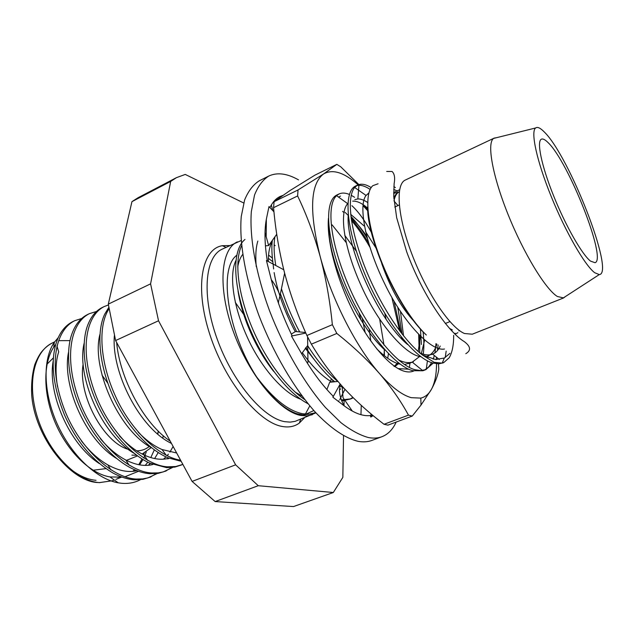 <?xml version="1.0" encoding="UTF-8"?>
<svg xmlns="http://www.w3.org/2000/svg" width="634" height="634" viewBox="0 0 634 634"><rect width="100%" height="100%" fill="white"/><g stroke="black" fill="none" stroke-linecap="round" stroke-linejoin="round"><path stroke-width="0.95" d="M396.171 422.07C392.818 429.464 388.048 434.353 381.866 436.739L371.825 440.448C367.799 441.938 363.274 442.247 358.25 441.359C345.538 438.419 330.583 428.394 314.876 411.696C293.867 387.953 273.27 352.781 258.926 315.486C245.263 278.144 239.081 242.133 241.253 216.543L244.613 199.987C248.243 191.119 253.093 184.748 259.147 180.872L268.705 176.078C277.169 172.131 287.107 173.399 298.519 179.882M381.866 436.739C377.912 438.205 373.45 438.482 368.489 437.563C360.017 435.265 350.808 430.28 340.862 422.609L325.496 407.543C304.582 383.618 283.984 348.24 269.545 310.787C255.771 273.286 249.392 237.187 251.333 211.597L254.519 195.058C258.038 186.222 262.761 179.89 268.705 176.078M267.318 261.002C264.489 243.599 264.251 229.223 266.621 217.882L268.998 206.565L273.967 211.835M292.179 335.909C283.049 317.111 276.059 298.257 271.217 279.356L271.281 279.61C275.711 285.609 278.619 291.022 279.99 295.848L284.626 273.143M373.157 415.65L370.771 417.045L370.422 415.547C362.807 416.49 353.82 413.075 343.469 405.3L332.882 397.209L333.096 396.139C322.254 385.282 311.762 371.136 301.633 353.701L307.712 345.459L307.585 336.852M343.469 405.3L344.286 405.926C341.243 400.902 339.634 395.695 339.459 390.29L340.165 383.99M271.217 279.356L266.431 260.526L283.763 269.759M269.957 207.587C272.533 202.238 275.885 198.553 280.014 196.532L282.59 195.51M301.633 353.701L291.45 336.06L305.826 333.048M282.518 195.557L279.911 196.588M265.424 245.826L268.657 245.556L276.749 234.255M268.657 245.556L265.028 232.575M279.729 197.515L279.657 196.706M272.81 210.615L271.336 204.98M370.771 417.045L370.977 413.836M361.269 405.38L360.952 414.684M342.162 386.241L342.994 397.629L352.353 411.125M332.882 397.209L339.99 384.315M337.962 381.438L329.672 382.262L326.906 389.553M307.966 362.545L307.712 345.459M305.58 332.509L295.492 331.527L291.307 334.118M278.263 302.632L279.99 295.848M278.595 302.68L277.835 301.404M273.563 207.675L274.094 201.683L298.028 189.962L297.623 195.954L273.563 207.675C275.481 229.762 279.126 251.444 284.515 272.731C290.126 293.97 297.592 314.892 306.911 335.497L311.365 344.159L336.836 333.452C353.304 346.56 367.522 359.93 379.504 373.561C391.4 387.033 401.972 395.069 411.22 397.669L420.81 398.112C425.255 397.011 428.774 394.118 431.374 389.442C435.558 381.723 438.023 374.963 438.791 369.162L438.466 363.845M412.259 416.07L408.47 415.135L384.03 424.281L387.945 425.137L412.259 416.07L420.984 405.094L431.374 389.442C434.742 383.213 436.461 374.654 436.541 363.773M311.365 344.159C320.804 359.961 331.542 374.504 343.573 387.794C355.817 400.997 369.305 413.162 384.03 424.281M350.903 216.345C356.371 222.296 361.792 229.532 367.157 238.043M399.666 330.885L391.82 297.338M369.765 246.959C363.884 236.696 357.782 227.86 351.466 220.45M343.628 212.295L342.614 211.384M363.084 204.83L367.76 209.371M420.437 328.864L421.396 344.5M419.066 348.224L418.678 334.546M367.815 210.837L363.005 205.598M274.094 201.683L290.11 190.485L314.924 175.15L336.828 164.357L340.791 166.837L359.581 185.279M356.276 251.135L344.722 235.293M423.052 331.725C424.083 340.331 424.146 347.812 423.235 354.16M413.804 370.953L413.772 370.961C410.887 372.261 407.472 372.285 403.549 371.033C389.181 366.492 368.425 342.281 352.258 309.606C336.091 276.947 326.661 239.945 328.436 218.397M398.857 368.623L408.779 369.21M394.086 366.523L398.033 362.489M403.541 335.885L400.482 311.556M377.095 249.725L365.604 231.751M394.863 366.539L399.032 363.258M351.918 205.701C358.313 211.582 364.764 220.41 371.262 232.171M338.524 197.079L340.513 196.08M336.836 333.452L332.359 324.679L306.911 335.497M336.828 164.357L323.554 173.978L298.028 189.962M297.623 195.954C306.682 214.855 314.187 235.024 320.154 256.461C331.431 298.757 356.11 347.107 379.504 373.561C391.241 387.279 400.902 401.132 408.47 415.135M358.099 184.827C344.119 172.393 332.604 168.771 323.554 173.978C310.208 184.106 309.091 211.597 320.154 256.461C325.908 278.057 329.973 300.801 332.359 324.679M436.493 359.589L436.398 357.156M364.035 225.886L350.681 214.316M241.142 240.571L222.169 249.17C204.956 256.833 201.485 295.428 216.971 338.501C232.298 381.589 262.959 418.02 284.753 421.673L290.182 422.125L295.143 421.348L315.922 412.837M304.439 417.806L299.319 423.076C294.675 426.5 289.064 427.649 282.479 426.508C258.735 422.83 224.951 381.43 209.822 334.459C194.472 287.487 201.636 248.869 222.32 245.707L229.667 245.564M131.904 455.133L136.579 455.228M142.167 454.039L151.257 447.564M157.787 434.139L158.429 431.279M158.341 431.191L157.525 433.918M149.339 446.455C145.741 449.363 141.517 450.822 136.659 450.822M101.987 375.122L107.891 383.308M105.926 468.629L93.071 470.238M148.419 400.981L145.448 395.513M122.124 477.148L109.959 476.926C90.662 473.82 67.973 452.137 55.562 423.496C43.112 394.871 42.771 363.488 53.676 347.266L55.729 344.484M81.651 318.506L74.717 320.701C54.92 330.338 48.493 365.858 63.416 406.79C77.047 445.282 110.99 478.099 136.318 479.05L142.721 478.916L147.88 477.917L157.303 473.503M74.717 320.701L72.942 321.549C65.104 325.456 59.501 332.668 56.125 343.192C50.371 362.474 53.09 386.225 64.272 414.438C75.969 440.884 92.088 460.347 112.63 472.829C120.444 477.069 127.719 479.383 134.456 479.779L142.959 479.336L150.852 476.926M108.985 308.893C97.937 325.266 99.546 361.752 115.61 396.48C130.184 429.218 158.857 457.09 180.579 460.197M108.763 307.435L104.745 314.123C96.63 330.694 98.539 362.616 111.877 393.421C124.224 422.577 146.953 448.975 168.168 457.851L181.181 461.314M108.422 304.978L104.348 306.491C85.257 315.78 79.63 351.41 94.965 392.89C108.985 431.897 142.761 465.499 167.511 466.822L175.8 466.513L182.861 464.405M104.348 306.491L102.526 307.363C96.32 310.398 91.589 315.843 88.316 323.705C81.001 340.49 83.109 371.318 95.75 400.498C107.518 428.243 128.765 453.405 149.545 463.074L166.647 467.646L174.897 467.076L181.673 464.904M96.495 311.476L89.426 313.648C69.978 323.11 63.947 358.685 79.068 399.896C92.897 438.641 126.752 471.847 151.803 472.98L158.135 472.893L163.223 471.934L172.678 467.44M89.426 313.648L87.627 314.504C80.637 317.959 75.462 324.251 72.102 333.381C65.611 350.293 67.925 379.956 79.884 407.496C91.082 433.83 110.831 457.716 131.032 468.074C137.792 471.442 144.077 473.329 149.909 473.725L158.318 473.344L166.156 470.959M180.714 465.253L182.782 464.262M165.212 471.308L171.655 467.551M149.925 477.267L156.297 473.622M140.447 479.684C134.844 482.704 128.512 483.901 121.451 483.274L118.257 482.831C96.725 479.146 71.38 455.394 57.369 424.257C43.247 393.048 42.541 359.05 54.35 342.273L58.217 337.668M116.648 342.463C119.668 378.189 143.823 423.639 170.237 441.161M565.314 296.625L563.602 297.94L472.267 334.213L464.453 333.508C450.156 327.556 426.642 292.86 412.1 254.67C397.463 216.471 395.244 184.312 405.34 180.04L494.211 138.093L496.335 137.737M453.675 335.291C453.722 345.015 452.24 352.496 449.221 357.734L443.634 362.688L442.207 363.123L434.195 362.331L422.418 355.008C402.17 339.372 378.823 302.941 364.392 265.836C349.405 227.043 346.853 197.174 354.628 187.458L357.679 185.017C361.428 183.408 365.921 184.264 371.152 187.593M443.634 362.688L438.76 363.837L432.594 362.957C413.828 358.004 382.381 317.325 364.796 274.023C345.657 227.971 343.477 191.936 355.389 186.119L357.679 185.017M356.577 185.659L358.923 185.279C362.291 185.255 366.024 186.634 370.105 189.415M433.188 363.131L425.802 369.646L420.786 370.581L415.222 369.765C396.805 365.319 366.373 327.604 348.985 286.465C329.926 242.513 326.264 205.147 336.551 195.668L338.976 193.988C341.964 192.633 345.427 192.784 349.374 194.448M351.212 195.296L354.596 197.285M425.802 369.646L422.886 370.771L412.845 370.7C393.555 366.04 361.887 325.916 344.579 282.93C325.741 237.219 324.212 201.176 336.725 195.066L338.976 193.988M337.795 381.454C327.295 372.737 317.23 360.778 307.601 345.578M299.66 331.931C292.242 318.133 286.164 303.749 281.433 288.771M275.774 265.503C273.896 253.862 273.611 244.288 274.918 236.807M344.254 388.547L339.808 385.662M334.736 381.755C324.711 373.291 315.098 361.879 305.881 347.527M296.649 331.637L287.765 313.109L280.41 293.788M273.119 264.093C271.78 254.773 271.518 246.88 272.335 240.413M256.263 266.7C255.312 256.247 255.835 247.696 257.84 241.055M304.796 399.634C284.476 386.027 263.245 355.88 250.533 323.887C237.156 290.214 234.683 259.948 241.594 245.675M308.084 403.771C285.514 392.074 259.702 356.562 246.158 319.33C232.004 280.212 232.916 249.21 244.993 239.438M438.134 344.936L437.476 350.547M436.026 343.58L434.956 352.861M434.345 355.539L433.22 359.169M431.675 362.656L428.529 367.102L424.614 370.05M419.756 335.624L419.7 352.821M419.367 355.523L419.24 356.363M345.173 212.414L348.248 215.441M351.204 218.643C357.093 225.339 362.862 233.391 368.489 242.798M394.055 301.229L400.878 332.493M401.457 337.391L401.584 338.707M332.121 224.88L346.14 242.473M379.695 319.314L383.974 345.078M384.275 349.255L384.458 355.856M328.222 224.032L328.713 224.515M381.914 346.521L381.961 347.139M332.24 254.765L333.135 256.144M358.923 312.578L361.023 319.948M353.209 397.78L350.943 398.857L341.354 399.935M352.869 397.439L349.825 399.246M350.943 398.857L341.766 400.973M344.944 389.284L339.761 399.689M338.897 400.775L338.358 401.393M332.763 380.059L332.588 381.969M315.209 412.797L309.281 414.137L302.878 413.78C288.668 411.149 273.278 398.897 256.699 377.024C270.504 396.9 283.897 409.136 296.878 413.717L302.949 414.929L313.077 413.63L315.209 412.797M270.869 242.473L272.065 243.305M274.157 244.867L275.172 245.667M330.679 381.359L330.607 382.167M315.566 412.457L314.131 413.186M397.502 191.159L393.698 189.336M378.062 183.781L372.816 185.691C365.152 192.142 366.016 217.779 377.349 250.462C388.626 283.129 408.756 318.426 426.325 335.006C397.13 308.703 366.151 235.967 367.736 206.597M449.91 353.376L444.315 358.028L435.534 359.518L422.418 355.008M563.602 297.94L557.334 296.474C545.533 289.239 523.565 253.235 507.969 214.237C492.301 175.214 486.682 142.705 493.664 138.402L494.211 138.093M544.202 131.896C540.326 127.925 537.466 126.618 535.619 127.973C530.444 131.642 536.776 161.044 551.239 196.572C565.639 232.084 584.881 265.377 594.668 272.699L599.265 274.593C615.257 273.737 569.118 155.679 544.202 131.896M590.508 261.105L595.041 262.706C607.166 259.615 568.476 161.654 548.022 142.547C545.145 139.654 542.942 138.529 541.42 139.179C536.467 141.128 541.381 165.419 553.482 195.534C565.52 225.633 582.02 254.535 590.508 261.105M237.362 241.871C220.561 249.336 217.573 287.971 233.257 331.32C248.782 374.686 279.285 411.545 300.698 415.436L306.872 415.904L312.388 414.707M343.525 435.772L342.843 477.37L333.31 492.507L258.268 485.707L235.626 464.833L158.524 320.772L150.583 283.858L170.673 181.419L176.482 177.639L185.255 174.429L243.702 202.983M344.096 400.846L344.016 405.475M150.583 283.858L108.303 304.138L131.951 201.644L170.673 181.419M235.626 464.833L192.094 481.412L115.61 340.553L158.524 320.772M333.31 492.507L293.518 506.558L215.156 501.565L258.268 485.707M243.678 314.385L235.301 302.378M215.156 501.565L192.094 481.412M115.61 340.553L108.303 304.138M131.951 201.644L138.125 197.689L176.482 177.639M256.699 377.024C227.883 333.246 218.056 268.911 236.728 255.296M268.38 258.307L272.794 261.755M313.854 410.555L305.976 414.153M305.358 414.113L309.804 405.855M381.731 263.593C390.639 288.787 401.544 308.164 414.446 321.723M444.482 349.009C431.207 351.933 402.986 321.937 384.854 284.087C365.239 244.312 358.155 205.4 366.056 195.446L368.837 192.998M436.881 344.151C435.098 350.158 432.166 354.073 428.093 355.904L427.863 357.576M427.784 356.031L425.66 356.641M420.913 356.696C405.681 355.405 377.88 323.197 361.586 286.592C343.652 247.577 339.047 212.596 347.717 203.665L336.551 195.668M352.694 201.152C357.053 200.875 362.062 203.229 367.736 208.214M420.358 336.218L418.186 351.521M409.413 367.411L409.968 362.973L404.516 364.502M400.276 364.185C393.69 362.965 385.86 357.869 376.778 348.89M351.077 217.724C356.142 222.249 361.34 228.406 366.682 236.205M397.803 307.403L402.035 333.983M402.233 338.342L402.249 339.404M384.41 349.405L383.982 355.468M331.4 250.993L332.089 251.936M362.228 318.355L365.184 332.644M331.828 382.048C322.088 376.287 312.253 366.507 302.331 352.718M268.348 261.549C268.245 253.069 269.537 246.42 272.208 241.617M340.585 388.951L339.452 389.989M269.965 243.733L271.994 244.336M331.313 378.76L330.488 382.183M300.659 399.214C282.907 392.906 259.924 365.921 246.919 336.392C232.678 304.978 229.12 274.007 235.959 260.431M394.071 201.073L397.97 205.582M440.226 346.061C438.395 350.119 435.859 352.805 432.626 354.113L432.578 354.137C428.846 355.531 424.534 355.08 419.645 352.773M407.654 344.563C377.444 319.726 345.459 244.835 348.256 215.148M354.834 199.631L357.861 198.917C360.817 198.878 364.098 200.075 367.688 202.515M424.645 340.109L421.356 353.51M419.676 356.466L412.235 362.117C408.209 363.234 403.589 362.466 398.358 359.819M385.115 350.198C356.205 324.814 327.524 257.721 328.951 227.154M384.814 313.537L386.027 319.124M388.428 353.748L387.739 358.305M329.64 241.356L330.108 241.903M369.281 329.593L370.787 340.973M337.296 380.654L335.806 379.774M318.181 364.653L305.311 348.232M295.254 331.669C284.46 311.492 277.423 291.798 274.134 272.588M273.619 268.967L273.143 264.259M271.724 241.269L272.232 241.332M302.133 396.139L295.135 392.097M273.745 371.476C256.334 349.77 242.014 317.341 238.012 290.943M237.734 266.906C238.653 261.668 240.302 257.515 242.687 254.448M268.57 255.106L272.366 258.038M125.025 476.752L138.521 471.284M145.234 465.388L147.801 462.234M150.797 457.582L154.324 449.902M144.227 453.151L143.688 454.792M142.008 458.953L138.775 464.698M134.559 469.731L132.744 471.347M47.027 364.17L53.359 357.893M53.169 361.174C47.368 393.104 69.161 444.268 99.348 463.565M68.543 352.227C61.728 384.41 85.059 439.441 116.616 458.501M84.14 343.271C76.302 375.534 101.234 434.567 134.051 453.27M99.958 334.292C91.098 366.492 117.686 429.638 151.669 447.889M114.358 335.687C111.219 372.15 139.734 428.362 171.473 443.435M117.702 477.307L121.165 476.8M133.211 471.3L134.923 469.889M139.591 464.849L142.983 459.555M143.76 458.057L144.679 456.06M144.964 455.386L146.24 452.01M56.933 345.942L58.693 351.886C55.657 361.158 55.261 372.737 57.496 386.613M81.287 440.741C89.394 451.329 98.262 459.396 107.891 464.928C118.637 470.8 128.306 472.726 136.92 470.697M148.237 465.277L150.361 463.446M154.641 458.548L158.215 452.557M162.819 438.094L163.215 435.701M100.362 438.641C108.39 448.19 116.878 455.315 125.817 460.015C135.834 465.079 144.853 466.576 152.873 464.5M163.477 459.167L165.997 456.876M167.114 455.688L168.382 454.182M169.896 452.137L173.122 446.463M119.327 435.724C127.275 444.466 135.454 450.853 143.863 454.879C153.166 459.214 161.559 460.324 169.032 458.2M138.283 432.229C146.161 440.313 154.07 446.074 162.027 449.53L176.664 452.993M128.33 449.363C103.469 442.54 77.8 394.776 83.102 364.376M70.041 340.624L59.461 340.664M54.611 341.892L52.559 342.867C33.824 351.339 26.477 384.299 37.929 418.828C49.206 453.373 76.88 481.222 99.332 482.609L112.416 480.746L99.126 482.68M96.043 480.31C87.143 479.558 78.045 475.349 68.741 467.686M452.343 329.934L449.482 328.404M394.031 200.653C394.966 196.025 396.726 193.053 399.293 191.761L398.643 192.062C396.512 193.061 394.919 195.193 393.857 198.45M450.98 330.037L451.495 330.274M455.093 334.173L457.875 332.684M393.643 192.617L399.602 189.732M393.857 186.539L395.37 187.593M386.716 171.465L392.097 171.497C394.522 173.779 395.196 177.869 394.118 183.757L393.738 196.389L396.67 217.724L406.703 251.857C422.173 294.105 447.541 331.637 464.294 341.623C470.729 346.457 471.236 350.475 465.808 353.677M266.351 219.221L266.177 236.664M370.819 416.316L372.412 415.04M294.533 335.418L303.844 333.468M420.81 398.112L421 405.094M225.989 247.331L222.32 245.707M142.816 453.786L142.182 454.047M137.515 455.917L126.483 460.355M52.559 342.867C48.453 344.888 44.665 348.05 41.202 352.369C39.054 355.302 36.962 359.28 34.91 364.304C32.247 373.355 31.169 383.602 31.7 395.045C34.83 437.23 70.231 481.19 97.541 482.537M109.959 476.926L118.257 482.831M53.676 347.266L54.35 342.273M455.085 333.191L454.546 333.658M444.315 358.028L442.207 363.123M535.619 127.973L493.664 138.402M445.314 323.483L449.91 321.612M394.776 207.064L399.277 204.98M599.265 274.593L563 298.123M459.579 330.639L458.913 330.9M426.238 369.464L427.427 360.794M354.628 187.458L366.056 195.446M445.226 357.536L446.17 351.133M408.589 363.615L413.36 361.737M432.578 354.137L439.362 359.502M442.635 362.093L443.459 362.743M357.861 198.917L358.923 185.279M412.235 362.117L422.513 370.47M398.643 192.062L393.651 193.37M121.363 477.212L115.832 479.399M114.286 480.009L112.416 480.746M167.725 458.873L169.223 458.279M107.891 464.928L110.879 469.913M125.817 460.015L129.209 465.253M143.863 454.879L147.667 460.371M162.035 449.53L166.267 455.267M300.643 419.288L299.319 423.076"/></g></svg>
